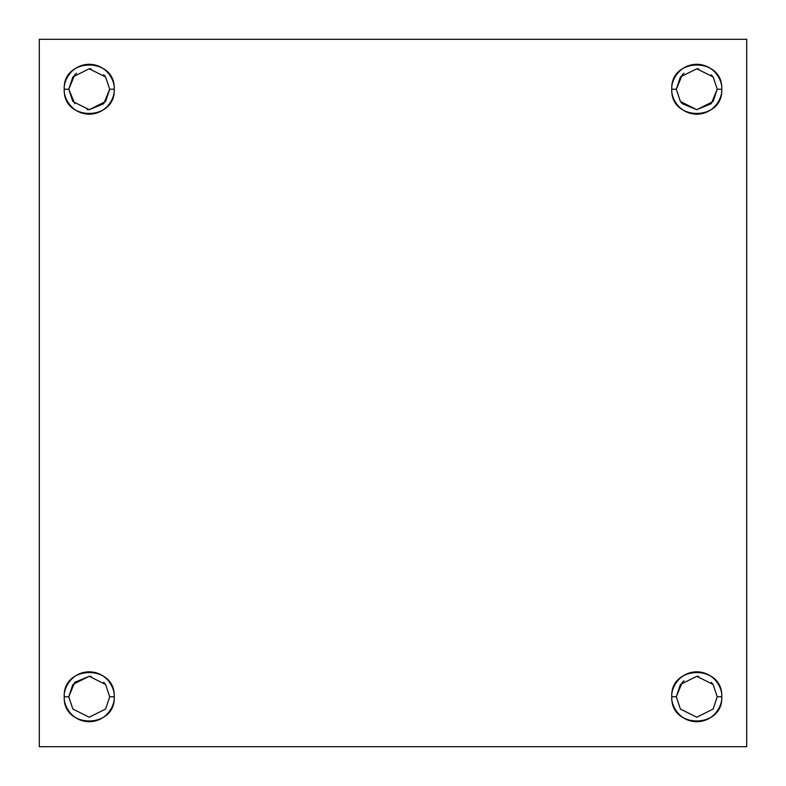<?xml version="1.0" encoding="UTF-8"?>
<svg xmlns="http://www.w3.org/2000/svg" width="786" height="786" viewBox="0 0 786 786"><rect width="100%" height="100%" fill="white"/><g stroke="black" fill="none" stroke-linecap="round" stroke-linejoin="round"><path stroke-width="1.18" d="M64.265 696.769L68.775 696.769L72.862 684.488L89.231 676.304L105.599 684.488L109.696 696.769L114.206 696.769C115.208 689.46 107.711 672.138 89.231 671.794C70.75 672.138 63.263 689.46 64.265 696.769C62.497 664.681 115.797 664.327 114.206 696.769C115.974 728.848 62.664 729.202 64.265 696.769C63.263 704.069 70.75 721.391 89.231 721.735C107.711 721.391 115.208 704.069 114.206 696.769L109.696 696.769L105.599 709.041L89.231 717.225L72.862 709.041L68.775 696.769L64.265 696.769M39.3 39.3L746.7 39.3L39.3 39.3L39.3 746.7L746.7 746.7L746.7 39.3L746.7 746.7L39.3 746.7L39.3 39.3M721.735 696.769C723.503 728.848 670.203 729.202 671.794 696.769C670.026 664.681 723.336 664.327 721.735 696.769L717.225 696.769L713.138 709.041L696.769 717.225L680.401 709.041L676.304 696.769L671.794 696.769C670.792 704.069 678.289 721.391 696.769 721.735C715.25 721.391 722.737 704.069 721.735 696.769C722.737 689.46 715.25 672.138 696.769 671.794C678.289 672.138 670.792 689.46 671.794 696.769L676.304 696.769L680.401 709.041L696.769 717.225L713.138 709.041L717.225 696.769L713.138 684.488L696.769 676.304L680.401 684.488L676.304 696.769L680.401 684.488L696.769 676.304L713.138 684.488L717.225 696.769L721.735 696.769M76.517 73.206L74.768 74.768L68.775 89.231L72.862 76.959L89.231 68.775L105.599 76.959L109.696 89.231L114.206 89.231C115.974 121.319 62.664 121.673 64.265 89.231C62.497 57.152 115.797 56.798 114.206 89.231L109.696 89.231L105.599 101.512L89.231 109.696L72.862 101.512L68.775 89.231L64.265 89.231C63.263 96.54 70.75 113.862 89.231 114.206C107.711 113.862 115.208 96.54 114.206 89.231C115.208 81.931 107.711 64.609 89.231 64.265C70.75 64.609 63.263 81.931 64.265 89.231L68.775 89.231L72.862 101.512L89.231 109.696L105.599 101.512L109.696 89.231L105.599 76.959L89.231 68.775L72.862 76.959L68.775 89.231L74.768 103.703M721.735 89.231C723.503 121.319 670.203 121.673 671.794 89.231C670.026 57.152 723.336 56.798 721.735 89.231L717.225 89.231L713.138 101.512L696.769 109.696L680.401 101.512L676.304 89.231L671.794 89.231C670.792 96.54 678.289 113.862 696.769 114.206C715.25 113.862 722.737 96.54 721.735 89.231C722.737 81.931 715.25 64.609 696.769 64.265C678.289 64.609 670.792 81.931 671.794 89.231L676.304 89.231L680.401 101.512L696.769 109.696L713.138 101.512L717.225 89.231L713.138 76.959L696.769 68.775L680.401 76.959L676.304 89.231L680.401 76.959L696.769 68.775L713.138 76.959L717.225 89.231L721.735 89.231M68.775 696.769L72.862 709.041L89.231 717.225L105.599 709.041L109.696 696.769L105.599 684.488L89.231 676.304L72.862 684.488L68.775 696.769M105.481 684.331L103.703 682.297M91.196 676.402L89.231 676.304L74.768 682.297L68.775 696.76M713.01 684.331L711.232 682.297M698.725 676.402L696.769 676.304M684.046 680.745L682.297 682.297L676.304 696.769M105.481 76.792L103.703 74.768M91.196 68.863L89.231 68.775M87.275 109.598L89.231 109.696L103.703 103.703L109.696 89.24M713.01 76.792L711.232 74.768M698.725 68.863L696.769 68.775M684.046 73.206L682.297 74.768L676.304 89.231M680.519 101.669L682.297 103.703L696.769 109.696L711.232 103.703L717.225 89.231"/></g></svg>
